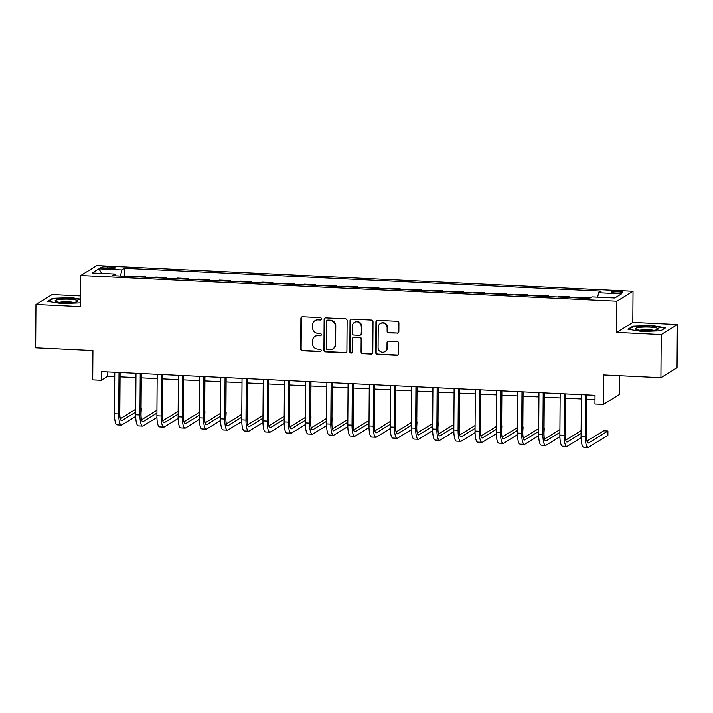 <?xml version="1.0" encoding="UTF-8"?>
<svg xmlns="http://www.w3.org/2000/svg" width="713" height="713" viewBox="0 0 713 713"><rect width="100%" height="100%" fill="white"/><g stroke="black" fill="none" stroke-linecap="round" stroke-linejoin="round"><path stroke-width="1.07" d="M321.429 318.845A1.203 1.15 -121.6 0 0 320.271 317.606L302.579 316.759A1.72 1.649 -121.6 0 0 300.904 318.372L300.69 348.924A1.72 1.649 -121.6 0 0 302.339 350.707L320.039 351.554A1.203 1.15 -121.6 0 0 321.206 350.422A1.203 1.15 -121.6 0 0 320.057 349.174L317.766 349.067A5.499 5.258 -121.6 0 1 312.472 343.381L312.49 340.832A5.499 5.258 -121.6 0 1 317.855 335.654L320.146 335.77A1.203 1.15 -121.6 0 0 321.322 334.638A1.203 1.15 -121.6 0 0 320.164 333.39L317.873 333.283A5.499 5.258 -121.6 0 1 312.579 327.597L312.597 325.048A5.499 5.258 -121.6 0 1 317.962 319.87L320.253 319.985A1.203 1.15 -121.6 0 0 321.429 318.845M618.358 291.314A5.606 0.9 0.4 0 0 611.362 292.134A5.606 0.9 0.4 0 0 615.569 293.034A5.606 0.9 0.4 0 0 622.574 292.214A5.606 0.9 0.4 0 0 618.358 291.314M397.177 333.265A1.72 1.649 -121.6 0 0 398.852 331.643L398.915 323.069A1.72 1.649 -121.6 0 0 397.257 321.296L377.605 320.351A1.72 1.649 -121.6 0 0 375.929 321.973L375.715 352.525A1.72 1.649 -121.6 0 0 377.373 354.299L397.025 355.243A1.72 1.649 -121.6 0 0 398.701 353.63L398.772 343.274A1.72 1.649 -121.6 0 0 397.123 341.5L388.71 341.09A1.72 1.649 -121.6 0 0 387.034 342.712L386.999 347.846A4.599 4.403 -121.6 0 1 380.394 351.527A4.599 4.403 -121.6 0 1 378.086 347.418L378.229 327.303A4.599 4.403 -121.6 0 1 384.824 323.622A4.599 4.403 -121.6 0 1 387.132 327.73L387.114 331.082A1.72 1.649 -121.6 0 0 388.763 332.864L397.613 332.998A1.72 1.649 -121.6 0 0 398.3 332.882M80.569 295.94L52.085 294.576L35.953 304.513L35.65 347.748L92.913 350.493L92.708 379.895L101.193 380.305L101.255 371.651L595.016 395.332L594.954 403.977L603.439 404.387L619.579 394.441L619.704 375.76M661.218 334.495L677.35 324.558L632.805 322.419L616.674 332.365L661.218 334.495L660.915 377.73L603.644 374.985L603.439 404.387M616.674 332.365L616.888 301.234L80.712 275.521L96.843 265.584L633.028 291.296L616.888 301.234M35.953 304.513L80.489 306.652L80.712 275.521M347.115 320.592A1.72 1.649 -121.6 0 0 345.466 318.809L325.814 317.873A1.72 1.649 -121.6 0 0 324.13 319.486L323.925 350.038A1.72 1.649 -121.6 0 0 325.574 351.821L345.226 352.766A1.72 1.649 -121.6 0 0 346.901 351.144L347.115 320.592M351.714 319.112L371.366 320.057A1.72 1.649 -121.6 0 1 373.015 321.83L372.801 352.382A1.72 1.649 -121.6 0 1 371.125 354.005L362.712 353.603A1.72 1.649 -121.6 0 1 361.063 351.821L361.143 339.433A1.72 1.649 -121.6 0 0 359.495 337.65L353.915 337.383A1.72 1.649 -121.6 0 0 352.24 339.005L352.151 351.901A1.203 1.15 -121.6 0 1 350.422 352.864A1.203 1.15 -121.6 0 1 349.816 351.794L350.03 320.725A1.72 1.649 -121.6 0 1 351.714 319.112M677.35 324.558L677.047 367.792L660.915 377.73M104.713 268.507L108.447 268.685A5.428 0.873 0.4 0 0 115.23 267.892A5.428 0.873 0.4 0 0 111.148 267.019L107.422 266.84A5.428 0.873 0.4 0 0 100.64 267.642A5.428 0.873 0.4 0 0 104.713 268.507M115.631 275.824L115.114 274.05L112.476 275.673L589.268 298.533L591.906 296.911L614.811 298.007L621.531 293.872L598.626 292.776L601.264 291.145L124.463 268.284L121.825 269.906L120.452 276.056M115.114 274.05L92.209 272.945L98.92 268.81L121.825 269.906M632.805 322.419L633.028 291.296M101.193 380.305L107.734 376.268L114.74 376.607M120.069 376.865L135.951 377.623M141.281 377.881L157.163 378.639M162.484 378.897L178.366 379.655M183.696 379.913L199.578 380.68M204.907 380.929L220.789 381.696M226.119 381.945L242.001 382.712M247.322 382.961L263.204 383.728M268.534 383.986L284.416 384.744M289.745 385.002L305.627 385.76M310.957 386.018L326.839 386.776M332.169 387.034L348.051 387.792M353.372 388.05L369.254 388.808M374.583 389.066L390.466 389.833M395.795 390.082L411.677 390.849M417.007 391.098L432.889 391.865M438.21 392.114L454.092 392.881M459.422 393.139L475.304 393.897M480.633 394.155L496.515 394.913M501.845 395.171L517.727 395.929M523.048 396.187L538.939 396.945M544.26 397.203L560.142 397.961M565.471 398.219L581.353 398.986M586.683 399.235L594.99 399.636M107.77 371.963L107.734 376.268M124.41 276.243L124.463 268.284M145.621 277.259L145.63 276.564L134.597 276.038L133.545 276.68M166.833 278.275L166.833 277.58L155.808 277.054L154.757 277.705M188.045 279.3L188.045 278.596L177.02 278.07L175.968 278.721M209.248 280.316L209.257 279.612L198.223 279.086L197.171 279.737M230.459 281.332L230.468 280.628L219.435 280.102L218.383 280.753M251.671 282.348L251.671 281.653L240.646 281.118L239.595 281.769M272.883 283.364L272.883 282.669L261.858 282.134L260.806 282.785M294.086 284.38L294.095 283.685L283.061 283.15L282.009 283.801M315.298 285.396L315.306 284.701L304.273 284.175L303.221 284.817M336.509 286.412L336.518 285.717L325.484 285.191L324.433 285.833M357.721 287.428L357.721 286.733L346.696 286.207L345.645 286.858M378.933 288.453L378.933 287.749L367.908 287.223L366.856 287.874M400.136 289.469L400.145 288.765L389.111 288.239L388.059 288.89M421.347 290.485L421.356 289.781L410.323 289.255L409.271 289.906M442.559 291.501L442.559 290.806L431.534 290.271L430.483 290.922M463.771 292.517L463.771 291.822L452.746 291.287L451.694 291.938M484.974 293.533L484.983 292.838L473.949 292.303L472.897 292.954M506.185 294.549L506.194 293.854L495.161 293.328L494.109 293.97M527.397 295.565L527.397 294.87L516.372 294.344L515.321 294.986M548.609 296.581L548.609 295.886L537.584 295.36L536.533 296.011M569.812 297.606L569.821 296.902L558.796 296.376L557.744 297.027M590.319 297.891L579.999 297.392L578.947 298.043M145.63 276.564L144.579 277.214M166.833 277.58L165.781 278.23M188.045 278.596L186.993 279.246M209.257 279.612L208.205 280.262M230.468 280.628L229.417 281.279M251.671 281.653L250.619 282.295M272.883 282.669L271.831 283.311M294.095 283.685L293.043 284.335M315.306 284.701L314.255 285.352M336.518 285.717L335.466 286.368M357.721 286.733L356.669 287.384M378.933 287.749L377.881 288.4M400.145 288.765L399.093 289.416M421.356 289.781L420.305 290.432M442.559 290.806L441.507 291.448M463.771 291.822L462.719 292.464M484.983 292.838L483.931 293.489M506.194 293.854L505.143 294.505M527.397 294.87L526.346 295.521M548.609 295.886L547.557 296.537M569.821 296.902L568.769 297.553M597.637 297.187L598.626 292.776M101.683 273.4L98.92 268.81M80.542 299.13L71.362 297.633L52.557 298.346L47.7 301.341L61.639 303.622L80.516 302.865M665.603 327.739L651.655 325.458L632.859 326.171L627.993 329.165L641.941 331.447L660.746 330.734L665.603 327.739M52.557 299.032L52.557 298.346M71.362 298.096L71.362 297.633M632.85 326.857L632.859 326.171M651.655 325.921L651.655 325.458M321.1 319.656A1.203 1.15 -121.6 0 1 320.69 319.709L318.399 319.602A5.499 5.258 -121.6 0 0 315.476 320.351L315.039 320.618M314.932 336.402L315.369 336.135A5.499 5.258 -121.6 0 1 318.292 335.386L320.583 335.502A1.203 1.15 -121.6 0 0 320.993 335.44M301.893 316.875A1.72 1.649 -121.6 0 0 301.341 318.105L301.127 348.657A1.72 1.649 -121.6 0 0 302.775 350.44L320.476 351.286A1.203 1.15 -121.6 0 0 320.877 351.233M325.128 317.989A1.72 1.649 -121.6 0 0 324.567 319.219L324.353 349.771A1.72 1.649 -121.6 0 0 326.01 351.554L345.662 352.489A1.72 1.649 -121.6 0 0 346.349 352.374M327.624 320.333A1.203 1.15 -121.6 0 0 326.456 321.465L326.269 348.283A1.203 1.15 -121.6 0 0 327.419 349.53L329.834 349.646A5.499 5.258 -121.6 0 0 335.208 344.468L335.333 326.135A5.499 5.258 -121.6 0 0 330.039 320.449L328.06 320.066A1.203 1.15 -121.6 0 0 327.427 320.226L326.991 320.494M332.766 348.898L333.203 348.63A5.499 5.258 -121.6 0 0 335.645 344.201L335.208 344.468M328.06 320.066L330.476 320.182A5.499 5.258 -121.6 0 1 335.77 325.868L335.645 344.201M352.997 337.623L353.434 337.347A1.72 1.649 -121.6 0 1 354.352 337.115L359.931 337.383A1.72 1.649 -121.6 0 1 361.58 339.165L361.5 351.554A1.72 1.649 -121.6 0 0 363.149 353.327L371.562 353.737A1.72 1.649 -121.6 0 0 372.248 353.621M351.028 319.228A1.72 1.649 -121.6 0 0 350.466 320.458L350.252 351.527A1.203 1.15 -121.6 0 0 351.812 352.712M361.241 326.572A4.599 4.403 -121.6 0 0 354.37 322.445A4.599 4.403 -121.6 0 0 352.329 326.144L352.275 333.229A1.72 1.649 -121.6 0 0 353.933 335.012L359.512 335.279A1.72 1.649 -121.6 0 0 361.188 333.657L361.669 326.304A4.599 4.403 -121.6 0 0 354.807 322.178L354.37 322.445M360.421 335.048L360.858 334.771A1.72 1.649 -121.6 0 0 361.625 333.39L361.188 333.657M361.669 326.304L361.625 333.39M380.27 323.604L380.706 323.328A4.599 4.403 -121.6 0 1 387.569 327.463L387.551 330.814A1.72 1.649 -121.6 0 0 389.2 332.588L397.613 332.998M384.958 351.545L385.394 351.277A4.599 4.403 -121.6 0 0 387.435 347.579L386.999 347.846M388.024 341.206A1.72 1.649 -121.6 0 0 387.471 342.445L387.435 347.579M376.927 320.467A1.72 1.649 -121.6 0 0 376.366 321.706L376.152 352.258A1.72 1.649 -121.6 0 0 377.81 354.031L397.462 354.976A1.72 1.649 -121.6 0 0 398.148 354.86M135.702 416.383L121.905 424.886A13.137 3.217 -87.3 0 1 121.362 425.046L117.119 424.841A13.137 3.217 -87.3 0 1 114.481 413.727L114.766 372.302M121.362 425.046A13.137 3.217 -87.3 0 1 118.723 413.932L119.009 372.507M120.096 372.56L119.811 413.264A8.761 2.139 92.7 0 0 121.575 420.67A8.761 2.139 92.7 0 0 121.932 420.563L135.711 412.078M120.337 418.727L135.728 409.244M141.317 408.62L141.031 413.103M156.913 417.399L143.117 425.902A13.137 3.217 -87.3 0 1 142.573 426.062L138.331 425.857A13.137 3.217 -87.3 0 1 135.693 414.743L135.978 373.318M142.573 426.062A13.137 3.217 -87.3 0 1 139.935 414.948L140.22 373.523M141.308 373.576L141.022 414.28A8.761 2.139 92.7 0 0 142.787 421.686A8.761 2.139 92.7 0 0 143.144 421.579L156.922 413.094M141.548 419.743L156.94 410.26M162.528 409.636L162.243 414.119M178.125 418.415L164.32 426.918A13.137 3.217 -87.3 0 1 163.785 427.078L159.543 426.873A13.137 3.217 -87.3 0 1 156.905 415.759L157.19 374.334M163.785 427.078A13.137 3.217 -87.3 0 1 161.147 415.964L161.432 374.539M162.519 374.592L162.234 415.296A8.761 2.139 92.7 0 0 163.99 422.702A8.761 2.139 92.7 0 0 164.355 422.595L178.125 414.11M162.76 420.759L178.152 411.285M183.74 410.652L183.455 415.135M199.337 419.431L185.532 427.943A13.137 3.217 -87.3 0 1 184.997 428.094L180.754 427.889A13.137 3.217 -87.3 0 1 178.107 416.784L178.402 375.35M184.997 428.094A13.137 3.217 -87.3 0 1 182.35 416.98L182.644 375.555M183.722 375.608L183.446 416.312A8.761 2.139 92.7 0 0 185.202 423.718A8.761 2.139 92.7 0 0 185.558 423.611L199.337 415.126M183.972 421.784L199.355 412.301M204.943 411.668L204.658 416.151M220.549 420.447L206.743 428.959A13.137 3.217 -87.3 0 1 206.2 429.11L201.957 428.905A13.137 3.217 -87.3 0 1 199.319 417.8L199.613 376.375M206.2 429.11A13.137 3.217 -87.3 0 1 203.561 417.996L203.856 376.571M204.934 376.624L204.649 417.328A8.761 2.139 92.7 0 0 206.413 424.734A8.761 2.139 92.7 0 0 206.77 424.636L220.549 416.142M205.175 422.8L220.567 413.317M226.155 412.684L225.869 417.167M77.467 300.556A11.39 1.827 0.4 0 0 63.439 299.193A11.39 1.827 0.4 0 0 55.534 301.385A11.39 1.827 0.4 0 0 55.569 301.403A11.39 1.827 0.4 0 0 66.487 302.793A11.39 1.827 0.4 0 0 77.423 301.563A11.39 1.827 0.4 0 0 77.467 300.556M73.35 302.472A7.798 1.248 0.4 0 0 66.496 301.768A7.798 1.248 0.4 0 0 59.625 302.374M48.573 301.483L52.985 298.756L71.211 298.07L80.542 299.594M643.964 330.547A11.39 1.827 0.4 0 0 657.725 329.388A11.39 1.827 0.4 0 0 649.632 327.053A11.39 1.827 0.4 0 0 638.616 327.472A11.39 1.827 0.4 0 0 635.862 329.228A11.39 1.827 0.4 0 0 643.964 330.547M653.652 330.297A7.798 1.248 0.4 0 0 648.723 329.647A7.798 1.248 0.4 0 0 639.926 330.199M628.875 329.308L633.287 326.581L651.504 325.894L665.006 328.105M241.752 421.472L227.955 429.975A13.137 3.217 -87.3 0 1 227.411 430.126L223.169 429.921A13.137 3.217 -87.3 0 1 220.531 418.816L220.816 377.391M227.411 430.126A13.137 3.217 -87.3 0 1 224.773 419.021L225.058 377.596M226.146 377.64L225.861 418.344A8.761 2.139 92.7 0 0 227.625 425.75A8.761 2.139 92.7 0 0 227.982 425.652L241.76 417.158M226.386 423.816L241.778 414.333M247.366 413.709L247.081 418.183M262.963 422.488L249.158 430.991A13.137 3.217 -87.3 0 1 248.623 431.142L244.381 430.937A13.137 3.217 -87.3 0 1 241.743 419.832L242.028 378.407M248.623 431.142A13.137 3.217 -87.3 0 1 245.985 420.037L246.27 378.612M247.358 378.656L247.072 419.36A8.761 2.139 92.7 0 0 248.837 426.766A8.761 2.139 92.7 0 0 249.194 426.668L262.972 418.174M247.598 424.832L262.99 415.349M268.578 414.725L268.293 419.208M284.175 423.504L270.37 432.007A13.137 3.217 -87.3 0 1 269.835 432.158L265.592 431.953A13.137 3.217 -87.3 0 1 262.945 420.848L263.24 379.423M269.835 432.158A13.137 3.217 -87.3 0 1 267.188 421.053L267.482 379.628M268.569 379.681L268.284 420.376A8.761 2.139 92.7 0 0 270.04 427.782A8.761 2.139 92.7 0 0 270.405 427.684L284.175 419.199M268.81 425.848L284.193 416.365M289.79 415.741L289.496 420.224M305.387 424.52L291.581 433.023A13.137 3.217 -87.3 0 1 291.047 433.174L286.804 432.978A13.137 3.217 -87.3 0 1 284.157 421.864L284.451 380.439M291.047 433.174A13.137 3.217 -87.3 0 1 288.4 422.069L288.694 380.644M289.772 380.697L289.487 421.401A8.761 2.139 92.7 0 0 291.252 428.807A8.761 2.139 92.7 0 0 291.608 428.7L305.387 420.215M290.022 426.864L305.405 417.381M310.993 416.757L310.708 421.24M326.59 425.536L312.793 434.039A13.137 3.217 -87.3 0 1 312.249 434.199L308.007 433.994A13.137 3.217 -87.3 0 1 305.369 422.88L305.654 381.455M312.249 434.199A13.137 3.217 -87.3 0 1 309.611 423.085L309.897 381.66M310.984 381.713L310.699 422.417A8.761 2.139 92.7 0 0 312.463 429.823A8.761 2.139 92.7 0 0 312.82 429.716L326.599 421.231M311.224 427.88L326.616 418.397M332.205 417.773L331.919 422.256M347.801 426.552L334.005 435.055A13.137 3.217 -87.3 0 1 333.461 435.215L329.219 435.01A13.137 3.217 -87.3 0 1 326.581 423.896L326.866 382.471M333.461 435.215A13.137 3.217 -87.3 0 1 330.823 424.101L331.108 382.676M332.196 382.729L331.91 423.433A8.761 2.139 92.7 0 0 333.675 430.839A8.761 2.139 92.7 0 0 334.032 430.732L347.81 422.248M332.436 428.896L347.828 419.413M353.416 418.789L353.131 423.272M369.013 427.568L355.208 436.071A13.137 3.217 -87.3 0 1 354.673 436.231L350.431 436.026A13.137 3.217 -87.3 0 1 347.792 424.912L348.078 383.487M354.673 436.231A13.137 3.217 -87.3 0 1 352.026 425.117L352.32 383.692M353.407 383.746L353.122 424.449A8.761 2.139 92.7 0 0 354.878 431.855A8.761 2.139 92.7 0 0 355.243 431.748L369.013 423.264M353.648 429.912L369.04 420.438M374.628 419.805L374.334 424.288M390.225 428.584L376.419 437.096A13.137 3.217 -87.3 0 1 375.885 437.247L371.642 437.042A13.137 3.217 -87.3 0 1 368.995 425.937L369.289 384.503M375.885 437.247A13.137 3.217 -87.3 0 1 373.238 426.133L373.532 384.708M374.61 384.762L374.334 425.465A8.761 2.139 92.7 0 0 376.09 432.871A8.761 2.139 92.7 0 0 376.446 432.764L390.225 424.28M374.86 430.937L390.243 421.454M395.831 420.822L395.546 425.304M411.437 429.6L397.631 438.112A13.137 3.217 -87.3 0 1 397.088 438.263L392.845 438.058A13.137 3.217 -87.3 0 1 390.207 426.953L390.492 385.528M397.088 438.263A13.137 3.217 -87.3 0 1 394.449 427.149L394.735 385.724M395.822 385.778L395.537 426.481A8.761 2.139 92.7 0 0 397.301 433.887A8.761 2.139 92.7 0 0 397.658 433.789L411.437 425.296M396.063 431.953L411.454 422.47M417.043 421.838L416.757 426.321M432.639 430.625L418.843 439.128A13.137 3.217 -87.3 0 1 418.299 439.279L414.057 439.074A13.137 3.217 -87.3 0 1 411.419 427.969L411.704 386.544M418.299 439.279A13.137 3.217 -87.3 0 1 415.661 428.174L415.946 386.749M417.034 386.794L416.749 427.497A8.761 2.139 92.7 0 0 418.513 434.903A8.761 2.139 92.7 0 0 418.87 434.805L432.648 426.312M417.274 432.969L432.666 423.486M438.254 422.862L437.969 427.337M453.851 431.641L440.046 440.144A13.137 3.217 -87.3 0 1 439.511 440.295L435.269 440.09A13.137 3.217 -87.3 0 1 432.631 428.985L432.916 387.56M439.511 440.295A13.137 3.217 -87.3 0 1 436.873 429.19L437.158 387.765M438.245 387.81L437.96 428.513A8.761 2.139 92.7 0 0 439.716 435.919A8.761 2.139 92.7 0 0 440.081 435.821L453.851 427.328M438.486 433.985L453.878 424.502M459.466 423.879L459.181 428.361M475.063 432.657L461.258 441.16A13.137 3.217 -87.3 0 1 460.723 441.311L456.48 441.106A13.137 3.217 -87.3 0 1 453.833 430.001L454.128 388.576M460.723 441.311A13.137 3.217 -87.3 0 1 458.076 430.206L458.37 388.781M459.457 388.835L459.172 429.529A8.761 2.139 92.7 0 0 460.928 436.935A8.761 2.139 92.7 0 0 461.293 436.837L475.063 428.353M459.698 435.001L475.081 425.518M480.678 424.895L480.384 429.378M496.275 433.673L482.469 442.176A13.137 3.217 -87.3 0 1 481.926 442.327L477.692 442.131A13.137 3.217 -87.3 0 1 475.045 431.017L475.339 389.592M481.926 442.327A13.137 3.217 -87.3 0 1 479.288 431.222L479.582 389.797M480.66 389.851L480.375 430.554A8.761 2.139 92.7 0 0 482.14 437.96A8.761 2.139 92.7 0 0 482.496 437.853L496.275 429.369M480.91 436.017L496.293 426.534M501.881 425.911L501.595 430.394M517.478 434.689L503.681 443.192A13.137 3.217 -87.3 0 1 503.137 443.352L498.895 443.147A13.137 3.217 -87.3 0 1 496.257 432.033L496.542 390.608M503.137 443.352A13.137 3.217 -87.3 0 1 500.499 432.238L500.784 390.813M501.872 390.867L501.587 431.57A8.761 2.139 92.7 0 0 503.351 438.976A8.761 2.139 92.7 0 0 503.708 438.869L517.486 430.385M502.112 437.033L517.504 427.55M523.092 426.927L522.807 431.41M538.689 435.705L524.884 444.208A13.137 3.217 -87.3 0 1 524.349 444.368L520.107 444.163A13.137 3.217 -87.3 0 1 517.469 433.049L517.754 391.624M524.349 444.368A13.137 3.217 -87.3 0 1 521.711 433.254L521.996 391.829M523.084 391.883L522.798 432.586A8.761 2.139 92.7 0 0 524.563 439.992A8.761 2.139 92.7 0 0 524.92 439.885L538.698 431.401M523.324 438.049L538.716 428.566M544.304 427.943L544.019 432.426M559.901 436.721L546.096 445.224A13.137 3.217 -87.3 0 1 545.561 445.384L541.319 445.179A13.137 3.217 -87.3 0 1 538.671 434.065L538.966 392.64M545.561 445.384A13.137 3.217 -87.3 0 1 542.914 434.27L543.208 392.845M544.295 392.899L544.01 433.602A8.761 2.139 92.7 0 0 545.766 441.008A8.761 2.139 92.7 0 0 546.131 440.901L559.901 432.417M544.536 439.065L559.928 429.591M565.516 428.959L565.222 433.442M581.113 437.737L567.307 446.249A13.137 3.217 -87.3 0 1 566.773 446.4L562.53 446.195A13.137 3.217 -87.3 0 1 559.883 435.09L560.177 393.656M566.773 446.4A13.137 3.217 -87.3 0 1 564.126 435.286L564.42 393.861M565.498 393.915L565.222 434.618A8.761 2.139 92.7 0 0 566.978 442.024A8.761 2.139 92.7 0 0 567.334 441.917L581.113 433.433M565.748 440.09L581.131 430.607M586.719 429.975L586.434 434.458M586.71 394.931L586.425 435.634A8.761 2.139 92.7 0 0 588.189 443.04A8.761 2.139 92.7 0 0 588.546 442.942L607.931 430.991L607.904 435.322L588.519 447.265A13.137 3.217 -87.3 0 1 587.975 447.416L583.733 447.211A13.137 3.217 -87.3 0 1 581.095 436.106L581.38 394.681M587.975 447.416A13.137 3.217 -87.3 0 1 585.337 436.303L585.623 394.877M607.931 430.991L603.688 430.795L586.951 441.106M107.405 268.641L107.422 266.84M111.139 268.703L111.148 267.019M114.481 413.727L118.723 413.932M121.228 420.527L121.932 420.563M135.693 414.743L139.935 414.948M142.44 421.543L143.144 421.579M156.905 415.759L161.147 415.964M163.642 422.568L164.355 422.595M178.107 416.784L182.35 416.98M184.854 423.584L185.558 423.611M199.319 417.8L203.561 417.996M206.066 424.6L206.77 424.636M220.531 418.816L224.773 419.021M227.278 425.616L227.982 425.652M241.743 419.832L245.985 420.037M248.481 426.632L249.194 426.668M262.945 420.848L267.188 421.053M269.692 427.648L270.405 427.684M284.157 421.864L288.4 422.069M290.904 428.665L291.608 428.7M305.369 422.88L309.611 423.085M312.116 429.681L312.82 429.716M326.581 423.896L330.823 424.101M333.327 430.697L334.032 430.732M347.792 424.912L352.026 425.117M354.53 431.721L355.243 431.748M368.995 425.937L373.238 426.133M375.742 432.738L376.446 432.764M390.207 426.953L394.449 427.149M396.954 433.754L397.658 433.789M411.419 427.969L415.661 428.174M418.166 434.77L418.87 434.805M432.631 428.985L436.873 429.19M439.368 435.786L440.081 435.821M453.833 430.001L458.076 430.206M460.58 436.802L461.293 436.837M475.045 431.017L479.288 431.222M481.792 437.818L482.496 437.853M496.257 432.033L500.499 432.238M503.004 438.834L503.708 438.869M517.469 433.049L521.711 433.254M524.215 439.85L524.92 439.885M538.671 434.065L542.914 434.27M545.418 440.875L546.131 440.901M559.883 435.09L564.126 435.286M566.63 441.891L567.334 441.917M581.095 436.106L585.337 436.303M587.842 442.907L588.546 442.942"/></g></svg>
